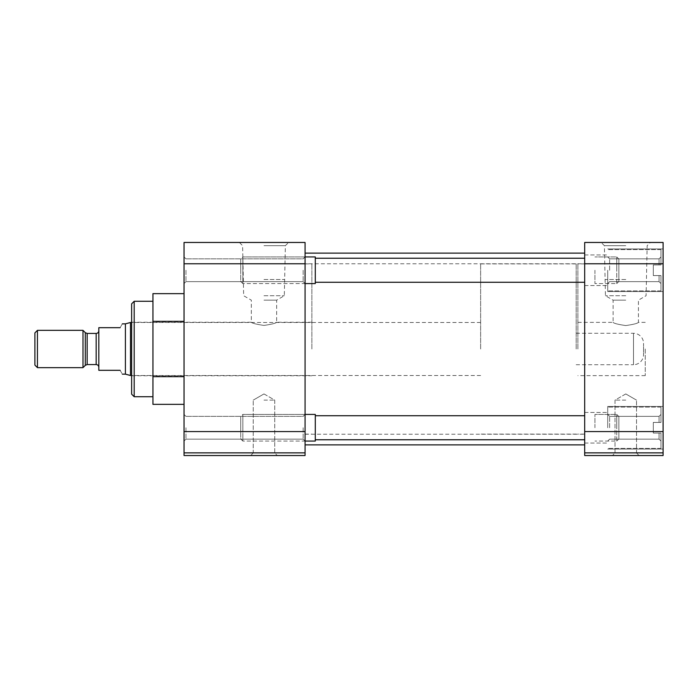 <?xml version="1.0" encoding="UTF-8"?>
<svg xmlns="http://www.w3.org/2000/svg" width="698" height="698" viewBox="0 0 698 698"><rect width="100%" height="100%" fill="white"/><g stroke="black" fill="none" stroke-linecap="round" stroke-linejoin="round"><path stroke-width="0.52" stroke-dasharray="3.49 2.62" d="M184.045 270.248L184.045 283.571L184.045 270.248M185.965 270.248L185.965 281.643L185.965 270.248M184.045 427.752L184.045 414.429L184.045 427.752M185.965 427.752L185.965 439.147L185.965 427.752M263.984 242.468L288.579 242.468L263.984 242.468M263.984 245.679L285.369 245.679L263.984 245.679M263.984 455.532L277.307 455.532L263.984 455.532M263.984 452.967L274.742 452.967L263.984 452.967M303.141 270.248L303.141 281.643L303.141 270.248M303.141 427.752L303.141 439.147L303.141 427.752M152.941 349L152.941 301.274L152.941 349M134.191 396.726L134.191 301.274M305.07 349L305.07 253.121L305.07 349M311.884 349L311.884 263.905L311.884 349M305.07 270.248L305.07 283.571L305.07 270.248M305.07 427.752L305.07 414.429L305.07 427.752M263.984 279.523L284.313 279.523L263.984 279.523M263.984 400.137L274.742 400.137L263.984 400.137M263.984 295.734L284.313 295.734L263.984 295.734M131.634 349L131.634 375.76L131.634 349M263.984 300.157L276.644 300.157L263.984 300.157M263.984 325.425C256.288 324.308 252.074 323.244 251.332 322.24C252.074 323.244 256.297 324.308 263.984 325.425C256.288 324.308 252.074 323.244 251.332 322.24C252.074 323.244 256.297 324.308 263.984 325.425C271.688 324.308 275.911 323.244 276.644 322.24C275.893 323.244 271.679 324.308 263.984 325.425C271.688 324.308 275.911 323.244 276.644 322.24C275.893 323.244 271.679 324.308 263.984 325.425M184.045 404.36L184.045 376.676L184.045 404.36M184.045 321.324L184.045 376.676L184.045 293.64L184.045 321.324L152.941 321.324L152.941 293.64M184.045 263.774L184.045 242.468L305.07 242.468L305.07 263.774L184.045 263.774L184.045 431.565L305.07 431.565L305.07 263.774L584.688 263.774L584.688 349L584.688 253.121L584.688 444.879L584.688 242.468L663.1 242.468L663.1 452.871L584.688 452.871L584.688 431.565L663.1 431.565M305.07 431.565L305.07 452.871L184.045 452.871L184.045 431.565M184.045 452.871L184.045 455.532L305.07 455.532L305.07 452.871M152.941 404.36L152.941 376.676L184.045 376.676M152.941 376.676L152.941 321.324M131.634 394.169L131.634 303.831M663.1 270.248L663.1 291.555L663.1 270.248M607.705 270.248L607.705 291.555L607.705 270.248M663.1 427.752L663.1 406.445L663.1 427.752M607.705 427.752L607.705 406.445L607.705 427.752M625.774 242.468L601.179 242.468L625.774 242.468M625.774 245.679L604.389 245.679L625.774 245.679M625.774 455.532L612.451 455.532L625.774 455.532M625.774 452.967L615.017 452.967L625.774 452.967M584.688 349L584.688 263.905L584.688 349M577.874 349L577.874 263.905L577.874 349M584.688 270.248L584.688 285.552L584.688 270.248M584.688 427.752L584.688 412.448L584.688 427.752M625.774 279.523L605.445 279.523L625.774 279.523M625.774 400.137L615.017 400.137L625.774 400.137M625.774 295.734L605.445 295.734L625.774 295.734M645.249 349L645.249 375.637L645.249 349M625.774 300.157L613.114 300.157L625.774 300.157M625.774 325.565C633.47 324.448 637.684 323.375 638.426 322.363C637.684 323.383 633.461 324.448 625.774 325.565C633.47 324.448 637.684 323.375 638.426 322.363C637.684 323.383 633.461 324.448 625.774 325.565C618.07 324.439 613.847 323.375 613.114 322.363C613.865 323.383 618.079 324.448 625.774 325.565C618.07 324.439 613.847 323.375 613.114 322.363C613.865 323.383 618.079 324.448 625.774 325.565M584.688 452.871L584.688 455.532L663.1 455.532L663.1 452.871M663.1 263.774L584.688 263.774L584.688 431.565M653.302 275.579L653.302 270.248L653.302 275.579L660.971 275.579L660.971 290.892L660.971 275.579L653.302 275.579L653.302 264.926L659.052 264.926L659.052 258.853L659.052 264.926L660.971 264.926L660.971 249.614L660.971 264.926L653.302 264.926L659.052 264.926L659.052 258.853L659.052 264.926L660.971 264.926L660.971 256.934L660.971 264.926L653.302 264.926L653.302 270.248L653.302 264.926L660.971 264.926L660.971 249.614L660.971 264.926L653.302 264.926L653.302 275.579L659.052 275.579L653.302 275.579L653.302 270.248L653.302 275.579L660.971 275.579L659.052 275.579L659.052 281.643L659.052 275.579L653.302 275.579L653.302 264.926L660.971 264.926L660.971 256.934L660.971 264.926L653.302 264.926L653.302 275.579L659.052 275.579L659.052 281.643L659.052 275.579L660.971 275.579L660.971 290.892L660.971 275.579L653.302 275.579M609.624 270.248L609.624 258.853L609.624 270.248M653.302 433.074L653.302 427.752L653.302 433.074L660.971 433.074L660.971 448.386L660.971 433.074L653.302 433.074L653.302 422.421L659.052 422.421L659.052 416.357L659.052 422.421L660.971 422.421L660.971 407.109L660.971 422.421L653.302 422.421L659.052 422.421L659.052 416.357L659.052 422.421L660.971 422.421L660.971 414.429L660.971 422.421L653.302 422.421L653.302 427.752L653.302 422.421L660.971 422.421L660.971 407.109L660.971 422.421L653.302 422.421L653.302 433.074L659.052 433.074L653.302 433.074L653.302 427.752L653.302 433.074L660.971 433.074L659.052 433.074L659.052 439.147L659.052 433.074L653.302 433.074L653.302 422.421L660.971 422.421L660.971 414.429L660.971 422.421L653.302 422.421L653.302 433.074L659.052 433.074L659.052 439.147L659.052 433.074L660.971 433.074L660.971 448.386L660.971 433.074L653.302 433.074M609.624 427.752L609.624 416.357L609.624 427.752M660.971 433.074L659.052 433.074L660.971 433.074L660.971 441.066L660.971 433.074M660.971 275.579L659.052 275.579L660.971 275.579L660.971 283.571L660.971 275.579M594.923 270.248L594.923 283.571L594.923 270.248M305.07 256.934L303.141 258.853L185.965 258.853L303.141 258.853L305.07 256.934L242.834 256.934L240.723 259.045L240.723 270.248L240.723 259.045L242.834 256.934L242.834 270.248L242.834 256.934L315.295 256.934L315.295 283.571L315.295 256.934L315.295 283.571L242.834 283.571L242.834 256.934L242.834 283.571L240.723 281.451L240.723 259.045L240.723 281.451L242.834 283.571L305.07 283.571L303.141 281.643L185.965 281.643L184.045 283.571L185.965 281.643L303.141 281.643L305.07 283.571M616.753 283.571L616.753 256.934L616.753 283.571L594.923 283.571L616.753 283.571L618.864 281.451L618.864 259.045L618.864 281.451L616.753 283.571M618.864 259.045L616.753 256.934L616.753 270.248L616.753 256.934L594.923 256.934L616.753 256.934L618.864 259.045L618.864 281.451L618.864 259.045M594.923 427.752L594.923 414.429L594.923 427.752M305.07 414.429L303.141 416.357L185.965 416.357L303.141 416.357L305.07 414.429L242.834 414.429L240.723 416.549L240.723 427.752L240.723 416.549L242.834 414.429L242.834 427.752L242.834 414.429L315.295 414.429L315.295 441.066L315.295 414.429L315.295 441.066L242.834 441.066L242.834 414.429L242.834 441.066L240.723 438.955L240.723 416.549L240.723 438.955L242.834 441.066L305.07 441.066L303.141 439.147L185.965 439.147L184.045 441.066L185.965 439.147L303.141 439.147L305.07 441.066M616.753 441.066L616.753 414.429L616.753 441.066L594.923 441.066L616.753 441.066L618.864 438.955L618.864 416.549L618.864 438.955L616.753 441.066M618.864 416.549L616.753 414.429L616.753 427.752L616.753 414.429L594.923 414.429L616.753 414.429L618.864 416.549L618.864 438.955L618.864 416.549M120.126 370.306C123.04 375.358 123.04 375.358 120.126 370.306L98.819 370.306L98.819 327.694L120.126 327.694C123.04 322.642 123.04 322.642 120.126 327.694M480.634 349L480.634 263.905L480.634 349M130.5 375.507L130.5 322.493M125.413 374.145L125.413 323.855M576.173 349L576.173 263.905L576.173 349M576.173 364.722L633.487 364.722L633.487 333.278L633.487 364.722A10.06 10.06 0 0 0 643.539 354.671L643.539 343.329L643.539 354.671M576.173 333.278L633.487 333.278A10.06 10.06 0 0 1 643.539 343.329M82.992 367.645L82.992 330.355M37.439 367.645L37.439 330.355M34.9 365.106L34.9 332.894M98.819 349L98.819 367.192L98.819 349M96.176 333.443L96.176 364.557M87.171 364.557L87.171 333.443M85.304 332.676L85.304 365.324M131.634 322.24L251.332 322.24L251.332 300.157L243.663 295.734L242.607 245.679L239.397 242.468M253.234 452.967L250.669 455.532L253.234 452.967L253.234 400.137L253.234 452.967M305.07 263.905L311.884 263.905M263.984 393.925L253.234 400.137L263.984 393.925L274.742 400.137L274.742 452.967L277.307 455.532L274.742 452.967L274.742 400.137L263.984 393.925M131.634 375.76L311.884 375.76M185.965 258.853L184.045 256.934L185.965 258.853M185.965 416.357L184.045 414.429L185.965 416.357M311.884 322.24L276.644 322.24L276.644 300.157L284.313 295.734L285.369 245.679L288.579 242.468M305.07 434.095L311.884 434.095M305.07 434.226L584.688 434.226M607.705 291.555L663.1 291.555L607.705 291.555M607.705 449.058L663.1 449.058L607.705 449.058M645.249 322.363L638.426 322.363L638.426 300.157L646.095 295.734L647.151 245.679L650.361 242.468M636.524 452.967L639.089 455.532L636.524 452.967L636.524 400.137L636.524 452.967M584.688 263.905L577.874 263.905M584.688 285.552L607.705 285.552L584.688 285.552M584.688 443.047L607.705 443.047L584.688 443.047M625.774 393.925L636.524 400.137L625.774 393.925L615.017 400.137L615.017 452.967L612.451 455.532L615.017 452.967L615.017 400.137L625.774 393.925M645.249 375.637L577.874 375.637M607.705 248.942L663.1 248.942L607.705 248.942M607.705 406.445L663.1 406.445L607.705 406.445M577.874 322.363L613.114 322.363L613.114 300.157L605.445 295.734L604.389 245.679L601.179 242.468M584.688 434.095L577.874 434.095M584.688 254.953L607.705 254.953L584.688 254.953M584.688 412.448L607.705 412.448L584.688 412.448M660.971 290.892L607.705 290.892L660.971 290.892M659.052 258.853L609.624 258.853L607.705 256.934L609.624 258.853L659.052 258.853L660.971 256.934L659.052 258.853M660.971 249.614L607.705 249.614L660.971 249.614M659.052 281.643L609.624 281.643L607.705 283.571L609.624 281.643L659.052 281.643L660.971 283.571L659.052 281.643M660.971 448.386L607.705 448.386L660.971 448.386M659.052 416.357L609.624 416.357L607.705 414.429L609.624 416.357L659.052 416.357L660.971 414.429L659.052 416.357M660.971 407.109L607.705 407.109L660.971 407.109M659.052 439.147L609.624 439.147L607.705 441.066L609.624 439.147L659.052 439.147L660.971 441.066L659.052 439.147M584.688 282.271L315.295 282.271M584.688 258.234L315.295 258.234M584.688 439.766L315.295 439.766M584.688 415.729L315.295 415.729M480.634 322.493L131.634 322.493M576.173 263.905L480.634 263.905M480.634 375.507L131.634 375.507M576.173 434.095L480.634 434.095"/><path stroke-width="1.05" d="M134.191 301.274L134.191 396.726L131.634 394.169L131.634 303.831L134.191 301.274L152.941 301.274M305.07 452.871L305.07 455.532L184.045 455.532L184.045 452.871L305.07 452.871L305.07 431.565L184.045 431.565L184.045 452.871M184.045 263.774L305.07 263.774L305.07 242.468L184.045 242.468L184.045 431.565M184.045 321.324L152.941 321.324L152.941 376.676L184.045 376.676M152.941 376.676L152.941 404.36L184.045 404.36M152.941 321.324L152.941 293.64L184.045 293.64M305.07 263.774L305.07 431.565M663.1 263.774L663.1 242.468L584.688 242.468L584.688 263.774L663.1 263.774L663.1 431.565L584.688 431.565L584.688 263.774M584.688 431.565L584.688 452.871L663.1 452.871L663.1 431.565M663.1 452.871L663.1 455.532L584.688 455.532L584.688 452.871M305.07 441.066L315.295 441.066L315.295 414.429L305.07 414.429M305.07 283.571L315.295 283.571L315.295 256.934L305.07 256.934M131.634 322.493L130.5 322.493L130.5 375.507L131.634 375.507M130.5 322.493L125.413 323.855L125.413 374.145L130.5 375.507M120.126 327.694C123.04 322.642 123.04 322.642 120.126 327.694L98.819 327.694L98.819 370.306L120.126 370.306C123.04 375.358 123.04 375.358 120.126 370.306M82.992 330.355L82.992 367.645L37.439 367.645L37.439 330.355L82.992 330.355L85.304 332.676L85.304 365.324L82.992 367.645M37.439 330.355L34.9 332.894L34.9 365.106L37.439 367.645M98.819 367.192C98.662 365.595 97.781 364.714 96.176 364.557L96.176 333.443C97.781 333.286 98.662 332.405 98.819 330.808M96.176 333.443L87.171 333.443L87.171 364.557L85.304 365.324M152.941 396.726L134.191 396.726M305.07 253.121L584.688 253.121M305.07 444.879L584.688 444.879M584.688 439.766L315.295 439.766M584.688 415.729L315.295 415.729M584.688 282.271L315.295 282.271M584.688 258.234L315.295 258.234M87.171 333.443L85.304 332.676M125.413 323.855L122.342 323.855M125.413 374.145L122.342 374.145M96.176 364.557L87.171 364.557"/></g></svg>
